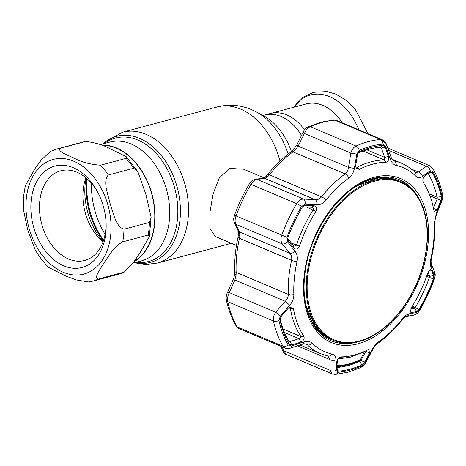 <?xml version="1.0" encoding="UTF-8"?>
<svg xmlns="http://www.w3.org/2000/svg" width="466" height="466" viewBox="0 0 466 466"><rect width="100%" height="100%" fill="white"/><g stroke="black" fill="none" stroke-linecap="round" stroke-linejoin="round"><path stroke-width="0.7" d="M286.887 114.974A47.619 32.993 75 0 1 304.583 129.857A47.619 32.993 -105 0 0 286.887 114.974A47.619 32.993 -105 0 0 270.297 113.512A47.619 32.993 75 0 1 286.887 114.974M133.946 261.828A61.465 42.581 -105 0 0 154.007 203.793A61.465 42.581 -105 0 0 116.436 147.926A61.465 42.581 -105 0 0 101.25 145.066M103.126 241.592A56.596 39.208 75 0 1 86.111 177.948M264.14 177.878L243.596 169.199L229.767 168.412L219.323 177.837L213.108 193.897L209.956 212.17L210.09 228.491L215.175 236.466L236.448 245.454M342.294 122.867A47.619 32.993 -105 0 0 322.816 105.368A47.619 32.993 -105 0 0 306.226 103.906L264.554 115.044A47.619 32.993 75 0 1 281.144 116.506A47.619 32.993 75 0 1 301.502 135.42M108.281 175.024C102.485 181.414 108.147 194.625 110.127 203.735C113.302 212.484 115.62 226.709 123.962 229.22L149.4 222.422L151.106 217.255L145.8 194.188L137.884 171.674L133.719 168.22L108.281 175.024A68.461 47.433 75 0 0 100.569 165.191L126.006 158.388L126.234 156.663L110.162 148.77C103.603 145.095 95.495 142.643 85.837 141.425L60.399 148.223C56.619 151.491 68.333 155.295 74.333 158.242C81.48 162.133 90.223 164.451 100.569 165.191M98.262 279.082L124.323 272.039L133.602 262.317L140.179 252.531L149.33 236.711L148.182 235.05L122.744 241.848C113.617 246.834 109.149 255.77 104.506 262.073C101.07 268.037 93.183 277.946 98.262 279.082A68.461 47.433 75 0 1 92.548 281.19L88.825 281.982L76.348 279.944L65.991 276.134L48.872 267.49C43.554 262.387 38.946 256.393 35.049 249.491L27.651 229.703L23.3 209.059L23.55 196.337L25.327 185.736L34.793 168.896L41.323 159.943L50.526 151.386L57.184 148.91A68.461 47.433 75 0 1 60.399 148.223M105.864 232.534A52.489 36.365 75 0 1 63.778 265.847A52.489 36.365 75 0 1 31.152 200.968A52.489 36.365 75 0 1 58.763 165.331A52.489 36.365 75 0 1 98.495 193.664A52.489 36.365 75 0 1 106.021 221.793A52.489 36.365 75 0 1 105.864 232.534M105.957 220.907A46.402 32.148 75 0 1 105.77 229.569A46.402 32.148 75 0 1 84.73 260.447A46.402 32.148 75 0 1 39.721 201.667A46.402 32.148 75 0 1 60.761 170.789A46.402 32.148 75 0 1 98.885 194.462M103.038 241.842A46.402 32.148 75 0 1 83.175 190.046A46.402 32.148 75 0 1 85.907 177.779M101.938 145.34A61.157 42.371 75 0 1 154.432 223.802A61.157 42.371 75 0 1 134.365 261.24M82.622 142.113L85.837 141.425A68.461 47.433 75 0 0 82.622 142.113L57.184 148.91M239.145 328.635C238.592 328.728 237.567 327.802 236.058 325.856L236.058 325.856A4.567 3.18 -30.1 0 0 237.252 326.87L239.145 328.635L284.988 348.003L282.955 346.18A123.228 78.23 -67.1 0 1 273.455 320.981C272.93 318.068 273.693 315.144 275.75 312.226L285.244 301.31C287.277 299.265 288.297 296.947 288.297 294.366A103.452 65.677 -67.1 0 1 291.57 260.331C292.095 257.582 291.524 255.234 289.869 253.294L282.326 243.928C280.777 241.604 280.567 238.749 281.703 235.365A123.228 78.23 -67.1 0 1 296.685 203.625C298.549 200.648 300.826 199.122 303.512 199.04L315.185 199.664C317.655 199.85 319.781 198.9 321.557 196.809A103.452 65.677 -67.1 0 1 345.149 173.929C347.071 172.426 348.178 170.247 348.463 167.381L350.851 153.116C351.801 149.668 353.531 147.308 356.03 146.05A123.228 78.23 -67.1 0 1 380.512 139.503L382.382 139.806L385.475 143.86M331.874 354.026A4.567 3.507 -77.1 0 1 328.07 356.082L320.625 353.677A103.452 65.677 -67.1 0 1 307.31 344.788L306.051 343.966C304.449 343.698 303.296 343.762 302.585 344.153L302.585 344.153A4.567 2.184 -108.3 0 0 303.663 342.038C307.263 340.931 310.123 341.333 312.232 343.25A100.015 63.498 112.9 0 0 331.874 354.026C334.506 354.725 335.864 356.636 335.939 359.752L335.986 370.377L337.856 372.282A119.797 76.051 112.9 0 0 349.646 370.243A119.797 76.051 112.9 0 0 361.657 365.921L364.907 362.641L371.711 350.187C373.773 346.483 376.283 343.541 379.242 341.362A100.015 63.498 112.9 0 0 402.047 319.233C404.61 316.065 406.993 314.265 409.2 313.822L416.552 312.54L419.348 309.948A119.797 76.051 112.9 0 0 433.91 279.093L434.254 275.045L431.091 267.443C430.182 265.113 430.165 261.909 431.033 257.826A100.015 63.498 112.9 0 0 434.201 224.921L436.298 213.364L441.424 200.537L441.925 195.86A119.797 76.051 112.9 0 0 432.693 171.366L430.2 170.772L422.417 176.544C420.082 178.187 417.885 178.064 415.823 176.171A100.015 63.498 112.9 0 0 396.182 165.395C393.49 164.673 391.475 162.483 390.141 158.83L385.732 146.371L383.011 144.105A119.797 76.051 112.9 0 0 371.221 146.138A119.797 76.051 112.9 0 0 359.21 150.466L356.81 154.1L354.364 168.395C353.572 172.636 351.719 175.857 348.818 178.059A100.015 63.498 112.9 0 0 326.008 200.188C323.392 203.333 320.352 204.859 316.88 204.76L305.166 204.201L301.519 206.438A119.797 76.051 112.9 0 0 286.957 237.293L287.47 241.703L294.984 251.145C297.162 254.005 297.844 257.494 297.023 261.595A100.015 63.498 112.9 0 0 293.854 294.5C293.9 298.357 292.543 301.933 289.776 305.224L280.293 316.204L278.942 320.526A119.797 76.051 112.9 0 0 288.174 345.015L291.518 345.97L303.663 342.038M430.165 171.872L432.174 172.35A118.574 75.276 -67.1 0 1 441.319 196.588L440.912 200.374L437.125 209.869L434.23 211.448L433.846 210.37A102.048 64.786 112.9 0 0 423.408 182.689C422.412 180.214 422.749 178.041 424.421 176.171L430.304 171.773M411.286 312.546L410.336 312.004L411.373 307.688A102.048 64.786 112.9 0 0 427.829 272.82L430.188 269.558L431.324 270.094L433.66 275.703L433.386 278.971A118.574 75.276 -67.1 0 1 418.969 309.511L416.709 311.608L411.286 312.546L410.22 310.787M354.469 355.005A102.048 64.786 112.9 0 0 368.082 349.686L368.798 349.43L369.538 353.047L364.494 362.263L361.866 364.913A118.574 75.276 -67.1 0 1 349.978 369.194A118.574 75.276 -67.1 0 1 338.31 371.21L336.802 369.666L336.796 361.802C337.273 359.135 338.735 357.492 341.188 356.874A102.048 64.786 112.9 0 0 349.826 356.047A102.048 64.786 112.9 0 0 354.469 355.005M371.338 147.378A118.574 75.276 -67.1 0 1 383.005 145.363L385.201 147.198L388.469 156.442C389.098 159.576 388.318 161.504 386.133 162.232A102.048 64.786 112.9 0 0 372.852 164.102A102.048 64.786 112.9 0 0 359.234 169.426L356.03 167.964L355.727 165.197L357.509 154.607L358.814 152.073L359.449 151.66A118.574 75.276 -67.1 0 1 371.338 147.378M355.721 166.927L357.026 167.271A103.452 65.677 -67.1 0 1 370.831 161.883A103.452 65.677 -67.1 0 1 384.293 159.984L384.648 157.345L381.404 148.106L380.303 147.262A115.62 73.401 112.9 0 0 358.01 153.098M349.826 356.047L347.485 356.467A103.452 65.677 -67.1 0 1 339.796 357.288M336.807 367.488A115.62 73.401 112.9 0 0 348.096 365.53A115.62 73.401 112.9 0 0 359.688 361.354L360.964 360.352L364.494 362.263M358.82 360.987L359.688 361.354L361.866 364.913M280.054 318.429A115.62 73.401 112.9 0 0 288.769 341.182L290.079 341.578L291.844 344.991L289.136 344.223A118.574 75.276 -67.1 0 1 279.996 319.979L279.932 319.495M287.714 238.423L293.574 245.699L294.896 246.229L296.458 245.198A103.452 65.677 -67.1 0 1 313.14 209.846C313.571 208.564 313.1 207.696 311.725 207.248L302.51 206.799M410.721 308.935L414.647 308.271L415.369 307.333A115.62 73.401 112.9 0 0 429.425 277.55L429.739 276.297L428.044 272.249M429.075 270.455L431.324 270.094M427.037 275.156L429.739 276.297L433.66 275.703M416.709 311.608L414.647 308.271L411.769 307.059M383.011 144.105A4.567 3.355 -94.3 0 0 380.512 139.503L334.809 120.193A4.567 3.355 -94.3 0 0 333.604 119.989L334.809 120.193A123.228 78.23 112.9 0 0 322.682 122.29A123.228 78.23 112.9 0 0 310.327 126.74C307.81 127.987 305.836 130.235 304.391 133.486L298.112 146.108L294.821 150.384L292.998 151.899A103.452 65.677 112.9 0 0 269.406 174.785L267.874 176.527L264.834 178.396L257.046 179.416A4.567 3.827 -97.6 0 0 255.49 179.241L255.49 179.241A4.567 3.827 -97.6 0 0 255.467 179.247M316.88 204.76A4.567 2.714 -87 0 0 315.185 199.664L264.834 178.396A4.567 3.815 -97.3 0 0 263.296 178.222L255.49 179.241C252.531 179.928 250.469 181.507 249.293 183.965A4.567 0.728 30.5 0 1 250.976 184.315A123.228 78.23 112.9 0 0 235.994 216.055C234.847 219.416 234.8 222.165 235.86 224.297L239.518 232.027L239.844 235.912L239.425 238.301A103.452 65.677 112.9 0 0 236.145 272.336L236.099 274.794L234.893 280.037L229.284 292.596C227.717 295.718 227.21 298.741 227.752 301.677A123.228 78.23 112.9 0 0 237.252 326.87L282.955 346.18A4.567 3.18 149.9 0 0 288.174 345.015M305.166 204.201A4.567 2.679 -86.9 0 0 303.512 199.04L257.046 179.416C254.85 179.695 252.828 181.326 250.976 184.315L296.685 203.625A4.567 0.728 -149.5 0 1 301.519 206.438M287.965 238.749L288.349 241.161L287.679 239.448L287.93 237.602A118.574 75.276 -67.1 0 1 302.347 207.055L303.226 206.007L305.294 205.256L313.979 205.692L311.725 207.248L312.168 207.37M313.979 205.692C316.542 206.438 317.2 208.349 315.948 211.418A102.048 64.786 112.9 0 0 299.487 246.287C297.902 249.217 296.056 249.834 293.941 248.151L288.349 241.161M305.294 205.256L303.057 206.776M293.574 245.699L293.941 248.151M279.944 319.059L279.996 319.979L281.097 316.49L288.139 308.375L289.852 307.106L293.475 308.742A102.048 64.786 112.9 0 0 303.914 336.423C304.636 338.782 303.616 340.669 300.85 342.073L291.844 344.991M288.646 340.972L290.079 341.578L299.073 338.636C300.529 338.194 301.153 337.5 300.937 336.574A103.452 65.677 -67.1 0 1 290.359 308.509L288.949 307.624M284.481 332.474L299.073 338.636L300.85 342.073M289.136 344.223L288.769 341.182L289.159 341.508M360.125 359.997L360.964 360.352L365.985 351.154L369.538 353.047M365.507 350.95L365.985 351.154L366.462 350.496M340.809 356.915L340.448 357.008M336.842 370.097L336.802 369.666M282.297 346.867L283.485 350.601L286.497 354.62C284.837 354.218 283.427 352.587 282.268 349.727L282.268 349.727A4.567 2.015 -17.7 0 0 283.485 350.601L329.945 370.225A4.567 3.111 0.3 0 0 335.986 370.377M236.058 325.856C231.707 318.33 228.486 309.808 226.4 300.279A4.567 2.621 -12.4 0 0 226.4 300.279C226.173 299.323 225.771 296.16 227.286 292.84A4.567 1.316 23.9 0 1 229.284 292.596L275.75 312.226L280.293 316.204M227.286 292.84L232.901 280.258A4.567 1.299 24.2 0 1 234.893 280.037L285.244 301.31L289.776 305.224M232.901 280.258C233.548 279.134 234.142 277.002 234.683 273.851L234.683 273.851A4.567 1.025 7 0 0 236.099 274.794M234.683 273.851L234.788 270.921C234.386 260.051 235.47 248.821 238.027 237.229L238.493 234.305A4.567 2.074 3.8 0 0 239.844 235.912M238.493 234.305L238.097 230.594A4.567 3.658 -25.5 0 0 239.518 232.027L289.869 253.294A4.567 2.557 141.3 0 0 294.984 251.145M238.097 230.594L234.433 222.841A4.567 3.676 -25.1 0 0 235.86 224.297L282.326 243.928A4.567 2.528 141.1 0 0 287.47 241.703M267.874 176.527A4.567 2.441 -132.1 0 0 265.725 176.701L263.296 178.222M294.821 150.384A4.567 1.445 -136 0 0 293.085 150.157L291.029 151.916A4.567 2.441 -125.7 0 0 290.4 153.087M437.125 209.869L433.409 208.314L437.195 198.854L437.16 197.217A115.62 73.401 112.9 0 0 428.248 173.579L427.631 173.474M440.912 200.374L429.984 195.807M356.81 154.1L350.851 153.116L304.391 133.486A4.567 0.874 -153.4 0 1 303.156 132.105C304.24 129.752 306.016 127.946 308.492 126.688L308.492 126.688A4.567 2.907 -114.3 0 1 310.327 126.74L356.03 146.05A4.567 2.907 -114.3 0 1 359.21 150.466M354.364 168.395L348.463 167.381L298.112 146.108A4.567 0.856 -153.7 0 1 296.865 144.751L303.156 132.105M380.64 147.326L383.005 145.363M385.201 147.198L381.404 148.106L379.557 147.326M388.469 156.442L384.648 157.345L366.835 149.819M432.693 171.366A4.567 3.18 149.9 0 0 432.809 168.564L432.809 168.564C437.16 176.084 440.382 184.612 442.467 194.141L442.467 194.141C442.851 198.732 442.869 197.403 441.745 201.452L436.595 214.244L435.203 219.049L434.825 223.808C435.227 234.683 434.143 245.914 431.586 257.5L431.586 257.5C430.992 260.162 430.933 262.405 431.411 264.228L434.609 271.795C435.209 273.827 435.384 275.126 435.139 275.697L434.359 279.134C430.357 290.073 425.429 300.518 419.575 310.449L419.575 310.449C418.031 312.074 418.73 313.472 413.633 315.191L413.633 315.191A4.567 3.932 -99.7 0 0 416.552 312.54M413.633 315.191L406.288 316.414A4.567 3.909 -99.2 0 0 409.2 313.822M406.288 316.414L406.288 316.414C406.393 315.837 404.977 317.055 402.047 320.066L402.047 320.066C394.842 329.147 387.025 336.726 378.584 342.813L378.584 342.813C375.433 345.44 375.101 345.842 372.491 350.048L372.491 350.048A4.567 0.979 -151.7 0 1 371.711 350.187M372.491 350.048L365.723 362.501A4.567 1.002 -151.3 0 1 364.907 362.641M365.723 362.501C364.826 364.476 363.043 366.218 360.375 367.732L347.776 372.27L335.264 374.425L332.27 373.953L329.945 370.225L329.951 359.606A4.567 3.093 -0.2 0 0 335.939 359.752M297.413 345.859L329.951 359.606L328.07 356.082M302.585 344.153L290.446 348.137A4.567 2.149 -108 0 0 291.518 345.97M385.732 146.371A4.567 1.864 -19.4 0 0 386.652 144.6L386.652 144.6C385.423 141.856 384.001 140.254 382.382 139.806L336.609 120.467M390.141 158.83A4.567 1.893 -19.1 0 0 391.015 157.083L386.652 144.6M391.015 157.083C392.267 159.646 393.094 160.828 393.508 160.619L394.143 160.828A103.452 65.677 -67.1 0 1 401.139 163.083L392.063 159.25M422.417 176.544A4.567 3.378 -126.6 0 0 418.485 172.047L426.239 166.228L429.739 165.785L432.809 168.564M415.823 176.171A4.567 3.425 -45.9 0 0 415.27 172.513L418.485 172.047L411.163 168.954M430.2 170.772A4.567 3.402 -127.1 0 0 426.239 166.228L388.673 150.361M441.745 201.452A4.567 1.439 -158.3 0 0 441.424 200.537M436.595 214.244A4.567 1.415 -157.8 0 0 436.298 213.364M431.411 264.228A4.567 3.757 156.8 0 1 431.091 267.443M434.609 271.795A4.567 3.775 157.3 0 1 434.254 275.045M363.975 351.644A1.52 0.932 62.8 0 1 363.969 351.888L350.846 357.061L338.13 358.96M364.057 351.603L364.261 351.871L360.678 359.146L358.867 360.969A1.52 0.984 66.8 0 0 359.333 360.259L360.381 359.164M337.483 358.971L337.932 365.163A1.52 0.996 176 0 1 336.807 365.461M337.932 365.163L338.607 365.798C345.411 365.105 352.319 363.259 359.333 360.259M307.63 276.955A85.47 54.26 112.9 0 0 359.472 340.984A85.47 54.26 112.9 0 0 426.716 245.122A85.47 54.26 112.9 0 0 374.874 181.093A85.47 54.26 112.9 0 0 307.63 276.955M426.943 244.836A86.262 54.761 -67.1 0 1 333.277 340.361A86.262 54.761 -67.1 0 1 306.756 276.967A86.262 54.761 -67.1 0 1 400.416 181.437A86.262 54.761 -67.1 0 1 426.943 244.836M104.396 143.534A63.906 44.276 75 0 1 137.744 139.998A63.906 44.276 75 0 1 177.831 212.42A63.906 44.276 75 0 1 136.142 262.288M103.068 143.889A65.252 45.208 75 0 1 139.491 138.309A65.252 45.208 75 0 1 180.371 214.284A65.252 45.208 75 0 1 134.82 262.643M102.567 144.023L104.238 142.398L122.488 132.239A67.698 46.903 75 0 1 146.068 134.319A67.698 46.903 75 0 1 188.182 201.895A67.698 46.903 75 0 1 157.456 263.045L231.34 243.293M122.488 132.239L216.964 106.982A67.698 46.903 75 0 1 240.543 109.061A67.698 46.903 75 0 1 279.973 161.079M291.431 151.619A55.769 38.637 75 0 0 264.379 116.349L256.987 112.265A62.811 43.513 75 0 1 288.139 154.071M100.202 144.658L109.755 142.101A61.465 42.581 75 0 1 131.167 143.988A61.465 42.581 75 0 1 169.403 205.337A61.465 42.581 75 0 1 141.507 260.855L133.014 263.127M103.4 240.823A63.906 44.276 75 0 1 86.734 178.478M105.095 234.351A67.698 46.903 75 0 1 91.429 183.243M103.615 240.165A65.252 45.208 75 0 1 87.247 178.938M358.82 129.851A55.11 38.183 -105 0 0 329.707 96.701A55.11 38.183 -105 0 0 293.883 107.203M26.277 198.912A59.333 41.107 75 0 1 73.849 161.253A59.333 41.107 75 0 1 110.739 234.59A59.333 41.107 75 0 1 63.16 272.249A59.333 41.107 75 0 1 26.277 198.912M123.962 229.22A68.461 47.433 75 0 1 123.595 235.633A68.461 47.433 75 0 1 122.744 241.848M145.13 191.881A61.157 42.371 75 0 1 146.487 196.559M126.006 158.388A68.461 47.433 75 0 1 133.719 168.22M149.4 222.422A68.461 47.433 75 0 1 148.182 235.05M123.7 272.278A68.461 47.433 75 0 1 117.985 274.387L92.548 281.19M312.232 343.25A4.567 3.425 -45.9 0 1 307.31 344.788L304.869 343.757M335.264 374.425A4.567 3.355 -94.3 0 0 337.856 372.282M374.047 177.313A88.994 56.497 -67.1 0 1 428.033 243.98A88.994 56.497 -67.1 0 1 358.016 343.803A88.994 56.497 -67.1 0 1 304.03 277.13A88.994 56.497 -67.1 0 1 374.047 177.313M418.369 197.52A87.48 55.536 112.9 0 0 399.234 179.62C391.44 176.358 382.86 175.956 373.493 178.414C341.77 185.8 308.935 231.666 304.828 274.818C300.978 306.308 311.911 333.114 331.151 340.786A87.48 55.536 112.9 0 0 357.311 342.027A87.48 55.536 112.9 0 0 357.323 342.021M354.399 342.597A87.48 55.536 -67.1 0 1 331.058 340.745M397.923 180.389A86.262 54.761 112.9 0 0 371.909 179.072A86.262 54.761 112.9 0 0 365.705 181.146M308.871 315.686A86.262 54.761 112.9 0 0 330.79 339.312M355.692 166.712L357.026 167.271L359.234 169.426M291.477 243.095L299.487 246.287M412.381 306.069L418.969 309.511M426.611 276.361L433.386 278.971M315.948 211.418L306.29 206.956M283.159 329.06L300.937 336.574L303.914 336.423M293.475 308.742L290.359 308.509L288.71 307.816M338.31 371.21L336.714 367.493M226.4 300.279A4.567 2.621 -12.4 0 0 227.752 301.677L273.455 320.981A4.567 2.621 167.6 0 0 278.942 320.526M234.788 270.921A4.567 2.091 -2.2 0 0 236.145 272.336L288.297 294.366A4.567 2.091 177.8 0 0 293.854 294.5M238.027 237.229A4.567 0.979 12.5 0 0 239.425 238.301L291.57 260.331A4.567 0.979 -167.5 0 0 297.023 261.595M234.433 222.841C233.21 218.612 233.617 219.137 234.509 215.286L286.957 237.293M326.008 200.188A4.567 1.41 -141.6 0 0 321.557 196.809L269.406 174.785A4.567 1.41 -141.6 0 0 267.566 174.663L265.725 176.701M348.818 178.059A4.567 2.441 -125.7 0 0 345.149 173.929L292.998 151.899A4.567 2.441 -125.7 0 0 291.029 151.916C282.588 158.003 274.771 165.587 267.566 174.663M441.319 196.588L437.16 197.217L429.233 193.868M428.021 173.48L432.174 172.35M333.604 119.989L321.091 122.15L308.492 126.688M386.133 162.232L384.293 159.984L363.136 151.042M358.366 152.551L359.449 151.66M399.141 179.579A87.48 55.536 -67.1 0 1 416.744 195.027M434.359 279.134L433.91 279.093M419.575 310.449A4.567 0.728 -149.5 0 0 419.348 309.948M402.047 320.066A4.567 1.41 -141.6 0 0 402.047 319.233M378.584 342.813A4.567 2.441 -125.7 0 0 379.242 341.362M360.375 367.732A4.567 2.907 -114.3 0 0 361.657 365.921M396.182 165.395A4.567 3.507 -77.1 0 0 394.143 160.828L393.118 160.391M415.27 172.513L415.27 172.513C411.07 168.442 406.358 165.296 401.139 163.083M442.467 194.141A4.567 2.621 167.6 0 1 441.925 195.86M434.825 223.808A4.567 2.091 177.8 0 1 434.201 224.921M431.586 257.5A4.567 0.979 -167.5 0 1 431.033 257.826M338.607 365.798A1.52 1.107 84.2 0 1 337.739 366.608L337.739 366.608C344.694 365.897 351.737 364.016 358.867 360.969M304.636 297.384A86.262 54.761 112.9 0 0 331.006 339.405L315.383 326.882L306.011 305.946M356.735 185.882L378.276 178.012L398.145 180.482A86.262 54.761 112.9 0 0 349.634 190.868M134.319 262.777L145.916 264.478L157.456 263.045M256.987 112.265L251.465 109.58C240.24 104.867 228.742 104.005 216.964 106.982M262.527 115.329L264.554 115.044M293.632 107.273L303.325 97.091L313.467 92.285L326.998 91.575L335.835 94.109L346.226 100.318L355.342 109.399L368.035 133.742M126.234 156.663L137.884 171.674M151.106 217.255L149.33 236.711M124.323 272.039L117.985 274.387M238.091 236.926L237.945 230.274M282.268 349.727L281.208 346.407M234.509 215.286C238.51 204.341 243.438 193.903 249.293 183.965M296.865 144.751L293.085 150.157M290.446 348.137C287.673 348.725 285.856 348.685 284.994 348.003L284.994 348.003M286.491 354.614L332.27 373.953M320.625 353.677L300.057 344.991M387.887 148.106L429.739 165.785M364.261 351.871L360.678 359.146M336.743 366.48L337.739 366.608M333.277 340.361L331.006 339.405M400.416 181.437L398.145 180.482"/></g></svg>
